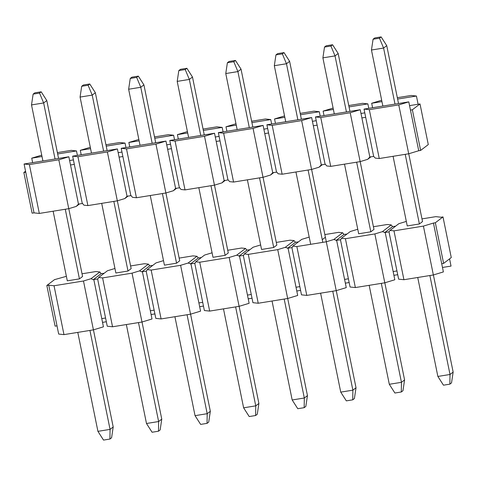 <?xml version="1.0" encoding="UTF-8"?>
<svg xmlns="http://www.w3.org/2000/svg" width="477" height="477" viewBox="0 0 477 477"><rect width="100%" height="100%" fill="white"/><g stroke="black" fill="none" stroke-linecap="round" stroke-linejoin="round"><path stroke-width="0.72" d="M442.996 216.916L451.266 257.568L443.616 263.405L441.714 263.715L433.444 223.057L435.346 222.753L442.996 216.916L441.088 217.22L435.793 216.653L421.984 218.883M403.924 279.719L393.978 230.856L423.421 226.098L433.366 274.967L403.924 279.719L398.629 279.152L396.953 270.942L393.149 271.556L385.195 232.466L382.363 231.667L391.2 224.923L392.577 226.599L395.57 226.187M355.359 287.559L345.414 238.697L374.862 233.939L384.802 282.807L355.359 287.559L350.064 286.999L348.395 278.789L344.585 279.403L336.631 240.307L340.709 239.722L341.449 238.273L350.285 231.53L357.762 229.258M336.631 240.307L333.799 239.508L326.298 241.785L336.237 290.648L306.794 295.406L301.5 294.84L299.83 286.629L296.026 287.243L288.072 248.153L292.145 247.569L292.884 246.114L301.72 239.371L309.197 237.105M288.072 248.153L285.24 247.348L277.733 249.626L287.673 298.495L258.23 303.247L252.935 302.68L251.266 294.47L247.462 295.09L239.508 255.994L243.58 255.41L244.319 253.961L253.156 247.217L260.633 244.945M239.508 255.994L236.675 255.195L229.169 257.473L239.108 306.335L209.665 311.093L204.371 310.527L202.701 302.317L198.897 302.931L190.943 263.841L195.015 263.25L195.761 261.801L204.591 255.058L212.074 252.792M190.943 263.841L188.111 263.036L180.604 265.313L190.55 314.182L161.101 318.934L155.806 318.368L154.137 310.157L150.333 310.771L142.379 271.681L146.457 271.097L147.196 269.642L156.027 262.905L163.51 260.633M98.632 277.489L102.597 277.912L132.04 273.154L141.985 322.023L112.536 326.781L107.242 326.214L105.572 318.004L101.768 318.618L93.814 279.522L97.892 278.938L98.632 277.489L107.462 270.745L114.945 268.479M46.835 285.496L55.105 326.155L57.007 325.845L48.737 285.186L46.835 285.496L54.485 279.659L66.381 276.32M154.137 310.157L146.183 271.067M152.753 265.403L149.754 265.814L141.866 271.836L139.546 270.882L148.377 264.139L144.412 263.715L130.603 265.945M142.379 271.681L141.866 271.836M132.04 273.154L139.546 270.882M117.354 200.829L131.145 268.634L128.003 271.031L115.863 272.993L101.696 203.357M141.985 322.023L152.002 318.982L150.333 310.771M148.377 264.139L149.754 265.814M154.9 313.914L151.096 314.528M112.536 326.781L102.597 277.912M105.572 318.004L97.618 278.908M104.189 273.249L101.19 273.661L93.301 279.677L90.982 278.723L83.475 281.001L93.42 329.863L103.437 326.828L101.768 318.618M93.814 279.522L93.301 279.677M102.531 322.369L106.335 321.754M93.42 329.863L63.978 334.621L58.677 334.055L57.007 325.845M82.038 273.786L95.847 271.556L99.818 271.979L101.19 273.661M63.978 334.621L54.032 285.753L83.475 281.001M90.982 278.723L99.818 271.979M54.032 285.753L48.737 285.186M53.132 211.204L67.299 280.834L79.438 278.878L82.581 276.475L68.789 208.67M201.312 257.562L198.319 257.974L190.43 263.996M202.701 302.317L194.747 263.221M188.111 263.036L196.941 256.292L198.319 257.974M190.55 314.182L200.567 311.141L198.897 302.931M196.941 256.292L192.976 255.869L179.161 258.099M165.913 192.982L179.71 260.788L176.568 263.191L164.428 265.152L150.261 195.516M203.464 306.067L199.66 306.687M147.196 269.642L151.161 270.071L180.604 265.313M161.101 318.934L151.161 270.071M249.876 249.715L246.883 250.127L238.995 256.149M251.266 294.47L243.312 255.38M236.675 255.195L245.506 248.451L246.883 250.127M239.108 306.335L249.131 303.294L247.462 295.09M245.506 248.451L241.541 248.028L227.726 250.258M214.477 185.142L228.274 252.947L225.132 255.344L212.992 257.306L198.826 187.676M252.029 298.226L248.225 298.84M195.761 261.801L199.726 262.225L229.169 257.473M209.665 311.093L199.726 262.225M298.441 241.875L295.448 242.286L287.559 248.308M299.83 286.629L291.876 247.539M285.24 247.348L294.07 240.611L295.448 242.286M287.673 298.495L297.696 295.454L296.026 287.243M294.07 240.611L290.105 240.181L276.29 242.417M263.042 177.301L276.839 245.106L273.697 247.503L261.557 249.465L247.39 179.829M300.593 290.386L296.789 291M244.319 253.961L248.29 254.384L277.733 249.626M258.23 303.247L248.29 254.384M347.006 234.028L344.012 234.44L336.118 240.462M348.395 278.789L340.441 239.692M333.799 239.508L342.635 232.764L344.012 234.44M336.237 290.648L346.26 287.613L344.585 279.403M342.635 232.764L338.67 232.341L324.855 234.571M325.35 237.296L322.309 239.621M349.158 282.539L345.348 283.153M292.884 246.114L296.855 246.537L326.298 241.785M306.794 295.406L296.855 246.537M396.953 270.942L388.999 231.852L390.013 230.427L398.844 223.689L406.326 221.417M384.683 232.621L392.577 226.599M391.2 224.923L387.229 224.5L373.419 226.73M341.449 238.273L345.414 238.697M374.862 233.939L382.363 231.667M360.171 161.614L373.968 229.419L370.826 231.816L358.68 233.778L344.513 164.142M384.802 282.807L394.819 279.766L393.149 271.556M433.366 274.967L443.383 271.926L441.714 263.715M390.013 230.427L393.978 230.856M423.421 226.098L433.444 223.057M408.735 153.767L422.527 221.572L419.384 223.975L407.245 225.931L393.078 156.301M449.567 258.868L451.033 266.088L442.477 267.466M388.999 231.852L385.195 232.466M397.717 274.698L393.913 275.312M443.616 263.405L435.346 222.753M41.195 91.817L34.791 92.848L33.134 94.118L39.537 93.081L41.195 91.817L46.794 100.558L43.651 102.96L55.052 159.002M65.271 209.242L79.438 278.878M89.932 330.43L110.062 429.383L113.204 426.981L111.582 437.785L109.925 439.049L103.521 440.086L97.922 431.345L110.062 429.383L109.925 439.049M46.794 100.558L58.564 158.436M93.444 329.857L113.204 426.981M39.537 93.081L43.651 102.96L31.512 104.916L42.912 160.964M77.787 332.391L97.922 431.345M31.512 104.916L33.134 94.118M121.975 152.068L118.171 152.682M69.606 160.528L73.41 159.914M25.549 171.219L23.85 172.519L25.752 172.209L34.022 212.867L32.12 213.177L23.85 172.519M117.33 200.835L107.385 151.972L117.408 148.931L72.647 156.158L74.317 164.368L70.513 164.982L78.466 204.073L82.539 203.488L83.916 205.17L87.881 205.593L117.33 200.835L124.831 198.557L128.11 196.059M165.889 192.994L155.949 144.126L165.966 141.085L121.212 148.317L122.881 156.528L119.077 157.142L127.031 196.232L131.103 195.648L132.481 197.323L136.446 197.746L165.889 192.994L173.395 190.717L176.675 188.212M214.453 185.148L204.514 136.285L214.531 133.244L169.776 140.471L171.446 148.681L167.642 149.295L175.59 188.391L179.668 187.801L181.045 189.482L185.01 189.906L214.453 185.148L221.96 182.87L225.239 180.372M263.018 177.307L253.078 128.438L263.095 125.403L218.335 132.63L220.01 140.84L216.2 141.454L224.154 180.544L228.233 179.96L229.61 181.636L233.575 182.059L263.018 177.307L270.525 175.029L273.798 172.531M311.582 169.46L301.643 120.598L311.66 117.557L266.899 124.783L268.569 132.994L264.765 133.608L272.719 172.704L276.797 172.119L278.174 173.795L282.14 174.218L311.582 169.46L319.089 167.188L322.363 164.684M350.201 112.751L360.224 109.716L315.464 116.943L317.133 125.153L313.329 125.767L321.283 164.857L325.362 164.273L326.733 165.948L330.704 166.378L320.759 117.509L350.201 112.751L360.147 161.62L330.704 166.378M398.766 104.91L369.323 109.668L379.263 158.531L408.711 153.779L398.766 104.91L408.789 101.869L364.029 109.102L365.698 117.312L361.894 117.926L369.848 157.016L367.654 159.342L370.927 156.844M412.361 109.776L410.458 110.08L418.728 150.738L420.631 150.428L428.28 144.591L420.01 103.938L412.361 109.776L420.631 150.428M420.01 103.938L409.552 105.626M364.792 112.852L360.988 113.466M316.227 120.699L312.423 121.313M267.663 128.54L263.859 129.154M219.098 136.38L215.294 137M170.539 144.227L166.729 144.841M122.881 156.528L130.835 195.618M127.031 196.232L124.831 198.557M117.408 148.931L119.077 157.142M125.958 147.548L125.052 143.094L119.757 142.528L105.942 144.758M125.052 143.094L106.222 146.135M90.57 148.663L80.291 150.321L81.197 154.775M90.29 147.292L80.291 150.321M72.647 156.158L77.942 156.724L87.881 205.593M107.385 151.972L77.942 156.724M74.317 164.368L82.271 203.458M78.466 204.073L76.266 206.404L68.766 208.682L39.317 213.434L34.022 212.867M42.006 156.504L31.732 158.167L32.639 162.621M57.657 153.976L76.487 150.935L77.393 155.395M68.843 156.772L58.82 159.813L29.377 164.571L24.083 164.005L68.843 156.772L70.513 164.982M24.083 164.005L25.752 172.209M57.377 152.598L71.192 150.368L76.487 150.935M31.732 158.167L41.726 155.132M29.377 164.571L39.317 213.434M58.82 159.813L68.766 208.682M76.266 206.404L79.546 203.9M175.59 188.391L173.395 190.717M171.446 148.681L179.4 187.777M165.966 141.085L167.642 149.295M174.522 139.707L173.616 135.247L168.321 134.681L154.506 136.917M173.616 135.247L154.786 138.288M139.129 140.816L128.856 142.48L129.762 146.934M138.855 139.445L128.856 142.48M155.949 144.126L126.506 148.884L136.446 197.746M121.212 148.317L126.506 148.884M224.154 180.544L221.96 182.87M220.01 140.84L227.958 179.93M214.531 133.244L216.2 141.454M223.087 131.861L222.181 127.407L216.886 126.84L203.071 129.07M222.181 127.407L203.351 130.448M187.694 132.976L177.42 134.633L178.326 139.093M187.413 131.604L177.42 134.633M204.514 136.285L175.071 141.037L185.01 189.906M169.776 140.471L175.071 141.037M272.719 172.704L270.525 175.029M268.569 132.994L276.523 172.09M263.095 125.403L264.765 133.608M271.651 124.02L270.745 119.566L265.45 119L251.635 121.23M270.745 119.566L251.916 122.607M236.258 125.135L225.985 126.793L226.891 131.247M235.978 123.758L225.985 126.793M253.078 128.438L223.635 133.196L233.575 182.059M218.335 132.63L223.635 133.196M321.283 164.857L319.089 167.188M317.133 125.153L325.087 164.243M311.66 117.557L313.329 125.767M320.216 116.173L319.31 111.719L314.009 111.153L300.2 113.383M319.31 111.719L300.48 114.76M284.823 117.288L274.549 118.946L275.456 123.406M284.542 115.917L274.549 118.946M301.643 120.598L272.194 125.35L282.14 174.218M266.899 124.783L272.194 125.35M397.603 99.073L416.433 96.032L411.138 95.466L397.329 97.696M365.698 117.312L373.652 156.402L375.298 158.108L379.263 158.531M349.045 106.92L367.868 103.879L362.574 103.312L348.765 105.542M360.147 161.62L367.654 159.342M315.464 116.943L320.759 117.509M360.224 109.716L361.894 117.926M364.029 109.102L369.323 109.668M408.711 153.779L418.728 150.738M408.789 101.869L410.458 110.08M381.952 101.601L371.678 103.265L372.585 107.719M381.672 100.23L371.678 103.265M416.433 96.032L418.102 104.242M373.652 156.402L369.848 157.016M333.387 109.448L323.114 111.105L324.02 115.559M333.107 108.076L323.114 111.105M367.868 103.879L368.781 108.333M89.759 83.976L83.35 85.007L81.692 86.271L88.102 85.24L89.759 83.976L95.358 92.717L92.216 95.114L103.616 151.155M113.836 201.401L128.003 271.031M138.491 322.589L158.626 421.537L161.769 419.14L160.147 429.944L158.489 431.208L152.085 432.245L146.487 423.498L158.626 421.537L158.489 431.208M95.358 92.717L107.128 150.589M142.009 322.017L161.769 419.14M88.102 85.24L92.216 95.114L80.07 97.075L91.477 153.117M126.351 324.545L146.487 423.498M80.07 97.075L81.692 86.271M138.324 76.129L131.914 77.167L130.257 78.431L136.66 77.393L138.324 76.129L143.917 84.876L140.775 87.273L152.181 143.315M162.401 193.555L176.568 263.191M187.056 314.742L207.191 413.696L210.333 411.299L208.711 422.097L207.054 423.367L200.644 424.399L195.045 415.658L207.191 413.696L207.054 423.367M143.917 84.876L155.693 142.748M190.573 314.17L210.333 411.299M136.66 77.393L140.775 87.273L128.635 89.235L140.041 145.276M174.916 316.704L195.045 415.658M128.635 89.235L130.257 78.431M186.883 68.289L180.479 69.32L178.821 70.584L185.225 69.553L186.883 68.289L192.481 77.03L189.339 79.426L200.745 135.468M210.965 185.714L225.132 255.344M235.62 306.902L255.755 405.849L258.898 403.453L257.276 414.257L255.618 415.521L249.209 416.558L243.61 407.811L255.755 405.849L255.618 415.521M192.481 77.03L204.257 134.902M239.132 306.329L258.898 403.453M185.225 69.553L189.339 79.426L177.2 81.388L188.6 137.43M223.48 308.863L243.61 407.811M177.2 81.388L178.821 70.584M235.447 60.442L229.043 61.479L227.386 62.743L233.79 61.706L235.447 60.442L241.046 69.189L237.904 71.586L249.304 127.627M259.53 177.867L273.697 247.503M284.185 299.055L304.314 398.009L307.456 395.612L305.835 406.416L304.177 407.68L297.773 408.711L292.174 399.97L304.314 398.009L304.177 407.68M241.046 69.189L252.822 127.061M287.697 298.489L307.456 395.612M233.79 61.706L237.904 71.586L225.764 73.547L237.164 129.589M272.045 301.017L292.174 399.97M225.764 73.547L227.386 62.743M284.012 52.601L277.608 53.633L275.95 54.903L282.354 53.865L284.012 52.601L289.611 61.342L286.468 63.745L297.869 119.787M308.094 170.027L322.804 242.346M332.749 291.214L352.879 390.168L356.021 387.765L354.399 398.569L352.741 399.833L346.338 400.871L340.739 392.124L352.879 390.168L352.741 399.833M289.611 61.342L301.386 119.214M311.606 169.454L326.322 241.779M336.261 290.642L356.021 387.765M282.354 53.865L286.468 63.745L274.329 65.701L285.729 121.742M295.949 171.988L310.664 244.307M320.61 293.176L340.739 392.124M274.329 65.701L275.95 54.903M332.576 44.755L326.173 45.792L324.515 47.056L330.919 46.025L332.576 44.755L338.175 53.502L335.033 55.898L346.433 111.94M356.659 162.186L370.826 231.816M381.314 283.368L401.443 382.321L404.585 379.925L402.964 390.729L401.306 391.993L394.902 393.024L389.304 384.283L401.443 382.321L401.306 391.993M338.175 53.502L349.951 111.374M384.826 282.801L404.585 379.925M330.919 46.025L335.033 55.898L322.893 57.86L334.294 113.902M369.168 285.329L389.304 384.283M322.893 57.86L324.515 47.056M381.141 36.914L374.737 37.951L373.08 39.215L379.483 38.178L381.141 36.914L386.74 45.655L383.597 48.058L394.998 104.099M405.217 154.339L419.384 223.975M429.878 275.527L450.008 374.481L453.15 372.084L451.528 382.882L449.871 384.152L443.467 385.183L437.868 376.442L450.008 374.481L449.871 384.152M386.74 45.655L398.516 103.533M433.39 274.955L453.15 372.084M379.483 38.178L383.597 48.058L371.458 50.019L382.858 106.061M417.733 277.489L437.868 376.442M371.458 50.019L373.08 39.215"/></g></svg>
